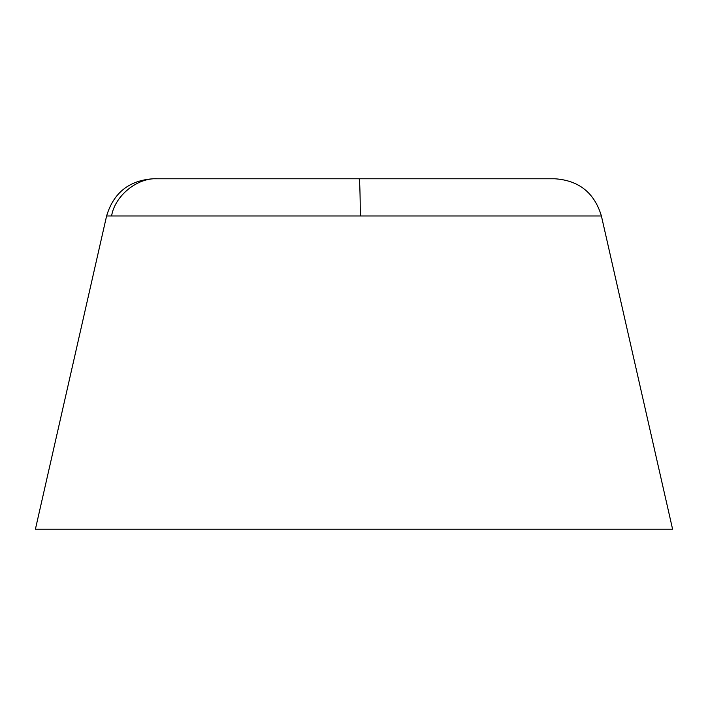 <?xml version="1.0" encoding="UTF-8"?>
<svg xmlns="http://www.w3.org/2000/svg" width="708" height="708" viewBox="0 0 708 708"><rect width="100%" height="100%" fill="white"/><g stroke="black" fill="none" stroke-linecap="round" stroke-linejoin="round"><path stroke-width="1.06" d="M106.598 215.967L35.4 529.23L672.6 529.23L601.402 215.967C594.437 192.797 578.905 180.398 554.807 178.77L153.194 178.77C129.095 180.398 113.563 192.797 106.598 215.967L601.402 215.967M360.337 215.967C360.16 192.85 359.761 180.452 359.142 178.77M111.581 215.967C114.855 195.753 137.29 177.549 157.247 178.77"/></g></svg>
